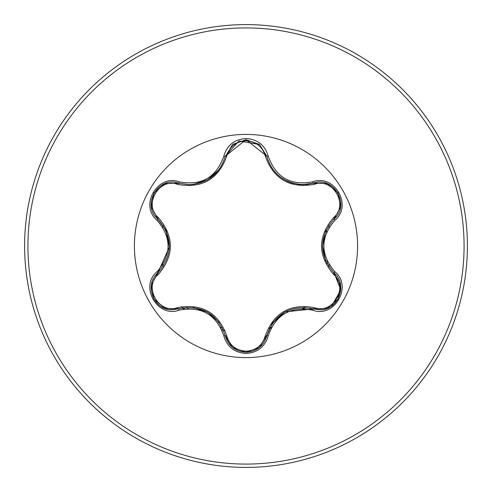 <?xml version="1.0" encoding="UTF-8"?>
<svg xmlns="http://www.w3.org/2000/svg" width="492" height="492" viewBox="0 0 492 492"><rect width="100%" height="100%" fill="white"/><g stroke="black" fill="none" stroke-linecap="round" stroke-linejoin="round"><path stroke-width="0.74" d="M177.563 184.365C159.082 177.255 142.988 205.158 158.363 217.581C174.359 236.566 174.359 255.514 158.363 274.419C142.981 286.891 159.131 314.757 177.563 307.635C202.04 303.257 218.466 312.74 226.837 336.085C229.573 345.359 235.957 350.396 246 351.177C256.055 350.415 262.457 345.39 265.206 336.104C273.65 312.758 290.059 303.287 314.431 307.685C332.924 314.775 348.982 286.854 333.594 274.45C317.568 255.44 317.568 236.48 333.594 217.55C348.994 205.102 332.875 177.212 314.431 184.315C289.991 188.676 273.583 179.199 265.206 155.896C262.457 146.61 256.055 141.585 246 140.823C235.957 141.604 229.567 146.634 226.837 155.915C218.393 179.303 201.972 188.787 177.563 184.365A1.661 0.517 106.7 0 1 178.461 183.153L189.143 184.721L178.467 183.153C158.381 175.515 141.112 205.336 157.766 218.965C173.123 236.978 173.123 255.004 157.766 273.035C143.67 284.616 153.867 310.889 172.36 309.745L178.467 308.847C201.775 304.53 217.403 313.552 225.342 335.913C228.343 346.03 235.237 351.485 246.025 352.272C256.799 351.485 263.694 346.042 266.701 335.931C274.622 313.625 290.231 304.61 313.533 308.896L319.615 309.782C338.102 310.938 348.318 284.647 334.197 273.066L340.808 289.985L331.577 306.098M265.206 155.896A1.661 0.517 166.6 0 1 266.701 156.069C271.965 173.694 284.032 183.227 302.887 184.66C284.179 183.381 272.113 173.848 266.701 156.069L246.025 139.728L225.342 156.087C219.967 173.867 207.901 183.411 189.143 184.721C207.962 183.325 220.029 173.781 225.342 156.087L238.983 140.94L259.444 144.5M246 357.586A111.586 111.586 0 0 1 134.414 246A111.586 111.586 0 0 1 246 134.414A111.586 111.586 0 0 1 357.586 246A111.586 111.586 0 0 1 246 357.586M179.248 181.862C201.48 186.019 216.339 177.44 223.829 156.124C227.04 145.226 234.432 139.347 246 138.498C257.58 139.328 264.985 145.195 268.214 156.099C275.729 177.391 290.569 185.964 312.746 181.812C334.425 173.59 352.881 205.662 334.923 220.262C320.206 237.433 320.206 254.592 334.923 271.738C352.893 286.381 334.382 318.416 312.746 310.188C290.551 306.049 275.711 314.616 268.214 335.901C264.985 346.805 257.58 352.672 246 353.502C234.432 352.647 227.04 346.774 223.829 335.876C216.32 314.548 201.462 305.969 179.248 310.138C157.581 318.386 139.095 286.332 157.04 271.713C171.72 254.561 171.72 237.421 157.04 220.287C139.082 205.625 157.625 173.608 179.248 181.862A1.661 0.387 -73.3 0 1 178.467 183.153L179.328 183.399M246 467.4A221.4 221.4 0 0 0 467.4 246A221.4 221.4 0 0 0 246 24.6A221.4 221.4 0 0 0 24.6 246A221.4 221.4 0 0 0 246 467.4A221.4 221.4 0 0 1 24.6 246A221.4 221.4 0 0 1 246 24.6M163.215 225.434A85.3 85.3 0 0 0 162.772 227.31M162.772 264.684A85.3 85.3 0 0 0 163.203 266.504M186.745 307.359A85.3 85.3 0 0 0 188.141 308.681M220.644 327.444A85.3 85.3 0 0 0 222.489 327.998M181.296 306.725L183.762 309.105M221.818 329.874L225.102 330.642M269.29 328.57L271.147 327.961M302.709 308.718L304.038 307.408M326.977 263.663L327.358 261.424M326.657 232.113L326.171 229.918M269.585 327.973A85.3 85.3 0 0 0 271.43 327.42A85.3 85.3 0 0 1 269.585 327.973M303.798 308.736A85.3 85.3 0 0 0 305.157 307.451A85.3 85.3 0 0 1 303.798 308.736M328.767 266.639A85.3 85.3 0 0 0 329.209 264.764A85.3 85.3 0 0 1 328.767 266.639M329.209 227.236A85.3 85.3 0 0 0 328.767 225.361A85.3 85.3 0 0 1 329.209 227.236M184.451 309.001A84.962 84.962 0 0 1 182.987 307.795M157.04 271.713A1.661 0.387 46.6 0 1 157.766 273.035L169.408 246.892L165.909 230.231L157.766 218.965L151.407 207.07M302.887 184.66L313.533 183.104L302.887 184.66M333.594 217.55A1.661 0.517 -133.3 0 1 334.197 218.934C318.834 236.941 318.834 254.979 334.197 273.066C318.804 255.034 318.804 236.99 334.197 218.934C350.851 205.367 333.662 175.496 313.533 183.104L327.008 183.547M312.746 310.188A1.661 0.387 -73.4 0 1 313.533 308.896L285.065 311.891L272.39 323.244L266.701 335.931A1.661 0.517 13.4 0 1 265.206 336.104M246.025 352.272L232.587 347.487M223.829 335.876A1.661 0.387 -13.3 0 1 225.342 335.913C217.427 313.607 201.8 304.585 178.467 308.847A1.661 0.517 73.3 0 1 177.563 307.635M333.594 274.45A1.661 0.517 133.3 0 0 334.197 273.066A1.661 0.387 -46.7 0 1 334.923 271.738M327.106 308.416L313.533 308.896A1.661 0.517 106.6 0 0 314.431 307.685M314.431 184.315A1.661 0.517 73.4 0 0 313.533 183.104A1.661 0.387 -106.6 0 1 312.746 181.812M232.525 347.438L225.342 335.913A1.661 0.517 166.7 0 0 226.837 336.085M226.837 155.915A1.661 0.517 13.3 0 0 225.342 156.087A1.661 0.387 -166.7 0 1 223.829 156.124M151.388 285.034L157.766 273.035A1.661 0.517 -133.4 0 0 158.363 274.419M157.04 220.287A1.661 0.387 -46.6 0 0 157.766 218.965A1.661 0.517 133.4 0 1 158.363 217.581M340.581 206.947L334.197 218.934A1.661 0.387 46.7 0 0 334.923 220.262M268.214 335.901A1.661 0.387 -166.6 0 0 266.701 335.931L272.39 323.244M259.499 144.55L266.701 156.069A1.661 0.387 -13.4 0 0 268.214 156.099M179.248 310.138A1.661 0.387 -106.7 0 0 178.467 308.847L179.316 308.607M246 464.079A218.079 218.079 0 0 0 464.079 246A218.079 218.079 0 0 0 246 27.921A218.079 218.079 0 0 0 27.921 246A218.079 218.079 0 0 0 246 464.079M325.636 260.908L322.518 245.963L325.649 231.055M272.949 322.463L284.296 312.322M282.488 178.565L287.457 181.308L291.541 182.883L299.634 184.518L306.947 184.438L313.533 183.104L327.18 183.608M207.772 312.285L219.118 322.451M193.27 307.512L207.747 312.266M219.094 169.58L207.71 179.752L193.233 184.494M158.399 219.58L165.909 230.231M166.308 231.111L169.42 246.006M340.63 285.335L338.022 299.154L327.364 308.318M333.558 272.451L340.599 285.132M334.197 218.934L333.551 219.561M313.533 308.896L312.672 308.65M259.438 347.5L266.916 335.077M327.377 183.688L338.035 192.864L340.624 206.677M259.278 347.635L246 352.272L232.741 347.61M313.533 183.104L312.684 183.35M266.701 156.069L266.922 156.936M225.342 335.913L225.121 335.046M232.753 144.377L246.025 139.728L259.29 144.377M225.127 156.948L232.593 144.513M164.617 308.281L153.953 299.118L151.345 285.305M178.467 308.847L164.814 308.355M157.766 273.035L158.406 272.414M151.345 206.683L153.965 192.864L164.629 183.713M164.888 183.614L178.467 183.153M157.766 218.965L151.376 206.892"/></g></svg>
